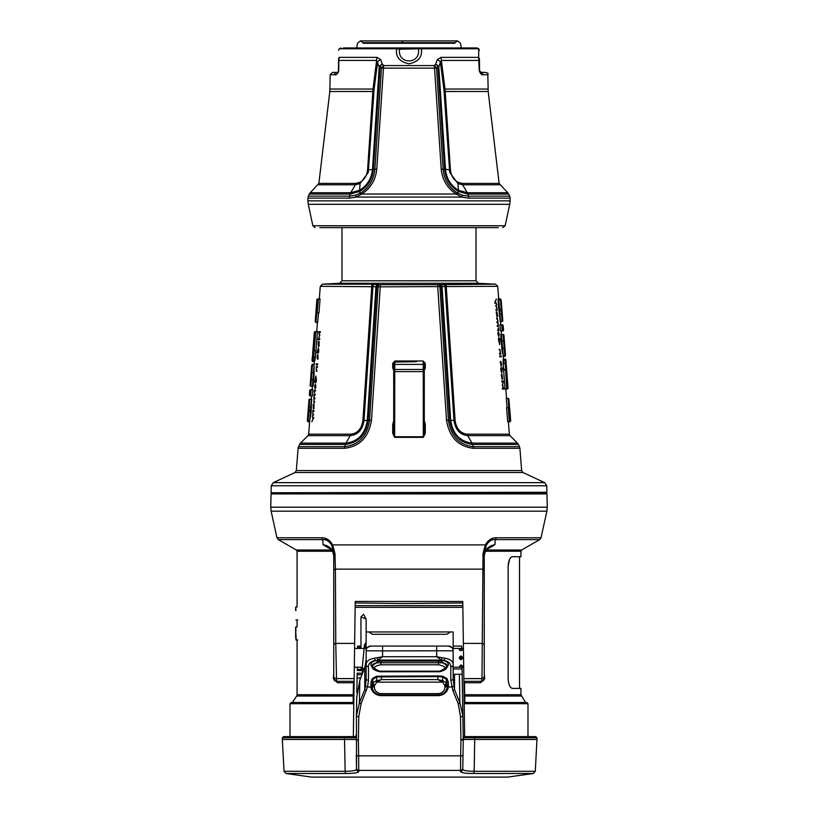 <?xml version="1.0" encoding="UTF-8"?>
<svg xmlns="http://www.w3.org/2000/svg" width="818" height="818" viewBox="0 0 818 818"><rect width="100%" height="100%" fill="white"/><g stroke="black" fill="none" stroke-linecap="round" stroke-linejoin="round"><path stroke-width="1.23" d="M354.112 681.598L353.499 682.754L353.12 702.509M353.928 694.758L297.067 694.738L296.668 696.046L353.223 696.046A1.176 0.716 -179.2 0 0 353.918 695.412M353.345 736.609L354.306 667.232L362.456 667.232M464.655 736.609L463.356 643.398L463.888 681.343L481.434 681.343A2.822 2.822 0 0 0 484.256 678.521L484.256 553.817L486.189 545.514C488.571 541.311 491.598 539.348 495.279 539.614L539.675 539.614L541.025 537.774L496.168 537.774C491.771 537.712 488.152 540.085 485.309 544.9L483.029 553.561L481.986 678.603L481.434 681.343A1.411 0.9 90 0 0 480.524 682.754L484.706 678.521L484.256 674.001M363.949 648.429L354.572 648.429L354.644 643.398L354.112 681.343L336.566 681.343L335.769 643.398A2.822 1.892 180 0 0 333.744 645.218L333.744 678.521A2.822 2.822 0 0 0 336.566 681.343A1.411 0.9 -90 0 1 337.476 682.754L353.499 682.754M366.137 619.083L363.55 614.298L360.963 616.884L366.137 619.083M353.816 702.509L291.188 702.509L292.363 702.509L296.668 696.046M525.637 702.509L464.184 702.509L525.637 702.509L520.933 694.738L464.665 694.738L464.501 682.754L480.524 682.754M462.773 601.496L355.227 601.445L354.644 643.398L335.769 643.398L335.4 569.124A2.822 1.994 180 0 0 333.744 570.933L333.744 645.218M354.583 647.713L354.296 667.938M484.256 570.933A2.822 1.994 0 0 0 482.6 569.124L335.4 569.124L334.971 553.561L333.744 553.817L333.744 570.933M334.971 553.561L332.691 544.9L331.811 545.514L333.744 553.817M486.189 545.514L485.309 544.9L332.691 544.9C329.858 540.085 326.239 537.702 321.832 537.774A2.822 1.861 90 0 0 322.721 539.614C326.402 539.348 329.429 541.311 331.811 545.514M333.744 636.629L333.744 567.774M333.744 650.791L333.744 640.187M328.233 546.741C331.617 548.203 333.458 551.485 333.744 556.598C333.192 549.727 329.634 545.77 323.09 544.727L328.233 546.741L330.82 548.622M328.059 539.614L322.721 539.614L323.09 544.727L332.077 550.023M336.566 681.343L334.45 680.382L333.744 678.521L337.476 682.754M333.744 674.001L333.294 678.521M297.363 619.962L297.67 619.962C297.046 603.377 297.046 603.377 297.67 619.962C297.046 603.377 297.046 603.377 297.67 619.962L296.259 619.962C295.635 603.377 295.635 603.377 296.259 619.962L295.942 619.962C295.646 607.938 295.646 607.938 295.942 619.962C295.646 607.938 295.646 607.938 295.942 619.962M295.942 639.952L295.666 630.739L296.259 639.952C295.635 623.367 295.635 623.367 296.259 639.952L297.67 639.952C297.046 623.367 297.046 623.367 297.67 639.952C297.046 623.367 297.046 623.367 297.67 639.952L297.363 639.952M295.963 610.565L295.656 607.038L297.067 607.038L297.067 551.24L332.537 551.24M295.973 630.739L295.656 627.017L297.067 627.017L297.067 619.962M295.666 637.6L295.656 627.017M355.145 607.345L462.855 607.345M355.206 602.958L403.724 603.49L462.794 602.958M484.256 645.218A2.822 1.892 0 0 0 482.231 643.398L463.356 643.398L462.773 601.445M271.556 492.743L546.915 492.262L271.556 492.743M476.025 227.619L476.025 280.799L341.975 280.799L339.634 283.273L478.366 283.273L495.504 284.173L437.098 284.664A2.352 0.685 90 0 1 437.742 286.832L446.505 420.278C449.348 437.221 458.336 446.567 473.469 448.315L519.9 448.315L521.659 470.585L296.341 470.585L294.991 472.528L523.009 472.528L544.706 482.651L273.294 482.651L271.259 485.759L546.741 485.759L546.915 492.262M371.495 420.278L369.583 420.237C367.19 436.014 358.918 444.839 344.777 446.7A4.703 2.73 90 0 0 344.531 448.315A4.703 2.73 -90 0 1 344.777 446.7L298.519 446.7L298.1 448.315L344.531 448.315C359.664 446.567 368.652 437.221 371.495 420.278L380.258 286.832L497.722 286.331L495.504 284.173M393.714 420.544L392.712 424.542L392.712 433.387L394.665 437.354L423.335 437.354L425.288 433.387L425.288 424.542L424.286 420.544M424.286 370.084L425.278 368.161L425.278 363.325L423.131 360.983L394.869 360.983L392.722 363.325L392.722 368.161L393.714 370.084M425.278 368.161L424.286 368.069M425.278 363.325L424.286 363.233L424.286 371.086L424.286 369.47L423.264 369.47L423.295 436.74L394.705 436.74L393.714 433.295L393.714 427.129M423.131 360.983L423.203 362.057A1.176 1.176 0 0 1 424.286 363.233M394.869 360.983L394.797 362.057L401.423 361.679M416.577 361.679L394.797 362.057A1.176 1.176 0 0 0 393.714 363.233L394.797 362.057L394.736 364.399L424.286 364.399M392.722 363.325L393.714 363.233L393.714 433.295L393.714 394.726M392.722 368.161L393.714 368.069M392.712 424.542L393.714 424.45M392.712 433.387L393.714 433.295M394.665 437.354L394.757 371.607A1.176 0.532 180 0 1 393.714 371.086M423.335 437.354L424.286 433.295L424.286 371.086A1.176 0.532 -0 0 1 423.243 371.607L394.757 371.607L394.736 364.399L393.714 364.399M425.288 433.387L424.286 433.295L424.286 394.726M425.288 424.542L424.286 424.45M424.286 427.129L424.286 433.295M393.714 373.161L393.714 369.47L423.264 369.47L423.203 362.057M437.098 284.664L380.902 284.664A2.352 0.685 90 0 0 380.258 286.832L378.1 286.791L369.583 420.237L368.172 420.248L376.781 286.74L378.1 286.791A2.352 1.769 92.4 0 1 379.828 284.654L372.691 284.173A2.352 0.992 -90 0 0 371.761 286.331A2.352 0.992 -90 0 1 372.691 284.173L322.496 284.173L320.278 286.331L376.781 286.74A2.352 1.769 92.3 0 1 378.509 284.592M438.172 284.654A2.352 1.769 87.6 0 1 439.9 286.791L448.417 420.237L446.505 420.278M439.491 284.592A2.352 1.769 87.7 0 1 441.219 286.74L449.828 420.248L448.417 420.237C450.81 436.014 459.082 444.839 473.223 446.7A4.703 2.73 90 0 1 473.469 448.315A4.703 2.73 -90 0 0 473.223 446.7L519.481 446.7L519.9 448.315M439.92 284.572A2.352 2.198 83.6 0 1 442.057 286.719L450.677 420.268L449.828 420.248C452.006 434.695 459.604 442.773 472.61 444.46L518.428 444.46L519.481 446.7M442.906 284.245A2.352 2.198 84 0 1 445.043 286.402L454.01 420.564C455.462 429.798 460.033 434.828 467.732 435.657L472.068 443.121A4.703 2.73 90 0 1 472.61 444.46L473.223 446.7M445.309 284.173A2.352 0.992 90 0 1 446.239 286.331A2.352 0.992 -90 0 0 445.309 284.173M375.094 284.245A2.352 2.198 96 0 0 372.957 286.402L363.99 420.564L362.895 420.564C361.607 428.918 357.538 433.458 350.666 434.184L308.642 434.184L311.392 399.235L309.265 399.235M378.08 284.572A2.352 2.198 96.4 0 0 375.943 286.719L367.323 420.268C365.196 433.969 358.069 441.587 345.932 443.121L300.503 443.121L299.572 444.46L345.39 444.46C358.376 442.773 365.963 434.695 368.172 420.248L363.99 420.564C362.548 429.808 357.977 434.839 350.268 435.657L345.932 443.121A4.703 2.73 -90 0 0 345.39 444.46L344.777 446.7M319.705 227.619L498.295 227.619M337.946 227.619L339.521 227.619M486.485 227.619L488.111 227.619M325.595 227.619L326.771 227.619M491.229 227.619L492.405 227.619M329.889 227.619L331.515 227.619M478.479 227.619L480.054 227.619M447.109 227.619L448.663 227.619M508.377 421.761L509.358 434.184L467.334 434.184A2.352 1.37 90 0 0 467.732 435.657L510.033 435.657L517.497 443.121L472.068 443.121C459.91 441.587 452.783 433.969 450.677 420.268L455.105 420.564C456.403 428.908 460.483 433.448 467.334 434.184C460.473 433.438 456.393 428.898 455.105 420.564L446.239 286.331M502.088 331.004L500.483 331.004L499.992 324.756L501.71 324.756M507.681 421.761L506.577 407.763L507.681 421.761L509.655 421.761L510.299 420.994L509.072 408.407L508.315 407.763L509.287 421.761M506.291 398.264L507.037 407.763L506.291 398.264L508.868 398.918L509.859 411.505L509.215 412.272L509.859 411.505L508.755 398.918M501.24 331.004L501.516 334.542L503.213 334.501L504.778 355.789L503.182 355.789L501.506 334.501L500.759 334.501L501.966 350.165L503.111 355.319M498.776 300.267L498.479 298.938C498.581 301.822 497.641 292.619 498.612 307.803L500.258 321.586L498.96 305.37L500.483 321.464L498.786 299.838L501.189 300.523L502.385 315.636A0.706 0.706 -90 0 1 502.385 315.676L501.587 305.584L500.923 306.085L501.587 305.574L501.189 300.523L500.493 299.838L502.078 321.464L500.483 321.464L500.749 324.756M503.581 370.073L503.131 361.74L503.418 360.206L503.806 363.673C503.182 357.118 503.029 358.212 503.336 366.975L505.084 389.071L503.581 370.073L506.025 370.022C505.463 360.728 505.524 358.826 506.209 364.317L506.219 364.317C505.974 359.828 505.575 358.172 505.013 359.347L505.207 360.196M506.996 382.231L507.477 388.315L506.833 389.061L508.101 388.315L506.219 364.317L505.473 363.673L505.074 360.186L503.367 360.186L503.806 363.673L504.911 363.673M503.182 355.789L503.53 360.186L503.305 359.347L505.013 359.347L504.829 360.186M497.712 316.372L496.955 311.873L496.189 311.873L496.935 316.709L496.986 312.752L497.712 316.372M498.489 327.885L497.651 330.431L498.868 330.431L498.489 327.885M497.917 334.081L498.816 336.832L499.195 334.204L498.356 331.771L498.683 335.861L498.05 332.302L497.917 334.081M500.728 354.225L499.9 349.409L499.205 349.409L500.442 351.934L500.524 353.335L499.522 353.335L499.594 354.225L500.728 354.225M499.726 355.881L499.808 356.781L500.984 356.781L500.913 355.881L499.726 355.881M501.086 365.472L500.238 361.73L501.219 366.433L501.587 363.816L500.759 361.382L501.086 365.472M500.872 370.329L501.741 373.008L502.313 367.906L500.769 367.906L500.872 370.329M502.058 375.329L502.569 378.785L502.027 374.46L501.301 374.46L502.027 379.286L502.078 375.329M503.182 381.945L502.303 385.431L503.683 388.131L502.364 388.131L502.436 389.071L503.96 389.071L502.61 385.002L503.315 380.973L501.782 380.973L501.863 381.945L503.182 381.945M501.352 356.311L501.301 356.883L501.352 356.311M499.594 343.611L498.704 340.83L499.144 339.368L499.491 341.341L499.256 338.355L498.326 338.355L499.686 344.675L499.89 338.519L499.594 343.611M497.712 322.721L498.274 325.544L497.252 325.544L497.324 326.443L498.489 326.443L497.364 318.1L496.638 318.1L496.71 319L497.416 319L497.906 320.503L497.978 322.026L496.945 321.822L497.017 322.721L497.733 322.721M494.798 302.261L494.89 303.345L495.289 302.353L496.771 304.511L495.483 301.77L496.321 299.02L494.798 302.261M497.18 310.247L496.332 305.431L495.606 305.431L496.884 307.957L496.966 309.357L495.923 309.357L495.994 310.247L497.18 310.247M371.761 286.331L362.895 420.564M317.466 331.617L315.963 350.615C314.797 361.321 314.388 363.458 314.715 357.026C314.409 363.284 314.736 362.18 315.717 353.724L315.963 350.615L313.509 350.554C312.609 359.848 312.241 361.75 312.425 356.259L313.079 357.026L313.008 360.493L313.948 353.918L315.748 331.617L315.012 331.617L317.466 331.617M313.253 360.503L312.936 361.351C312.057 362.221 311.883 360.523 312.415 356.27C312.016 359.859 312.21 361.27 312.997 360.493L314.613 360.503L314.715 357.026L313.652 357.026M314.46 360.503L314.541 361.351L312.936 361.351L312.865 360.482M312.149 389.685L312.425 386.157L310.83 386.198L312.394 364.9L314.102 364.9L312.425 386.198L313.141 386.198L314.081 374.787L314.102 365.37M311.147 389.685L312.865 389.685L312.364 395.932L310.758 395.932M318.437 312.936L317.691 322.425L318.539 312.936M318.959 312.936L320.063 298.938L318.959 312.936L316.3 312.169L317.292 299.582L320.063 298.938M309.756 420.421L311.055 412.885L311.627 399.102L310.37 415.319L311.392 399.235L309.685 399.235A0.706 0.706 90 0 0 308.989 399.879L308.304 409.798L308.999 409.849L309.685 399.235M313.253 404.317L313.253 408.816L313.959 408.816L314.03 403.99L313.345 407.947L313.253 404.317M314.316 392.814L315.523 390.258L314.368 390.258L314.316 392.814M315.86 386.607L315.431 383.867L314.633 386.495L315.063 388.918L315.4 384.828L315.441 388.386L315.86 386.607M316.331 366.464L316.382 371.28L317.077 371.28L316.249 368.754L316.392 367.364L317.394 367.364L317.466 366.464L316.331 366.464M317.609 364.808L317.681 363.918L316.484 363.918L316.413 364.808L317.609 364.808M317.803 355.227L318.049 358.959L317.824 354.255L317.026 356.883L317.466 359.317L317.803 355.227M318.826 350.37L318.366 347.681L316.955 352.783L318.529 352.783L318.826 350.37M319.112 341.403L318.427 345.36L318.294 341.74L318.325 346.239L319.061 346.239L319.112 341.403M318.703 331.617L319.449 335.697L318.049 339.715L319.654 339.715L319.736 338.744L318.345 338.744L319.848 335.257L318.846 332.558L320.247 332.558L320.319 331.617L318.703 331.617M316.045 364.388L316.188 363.805L316.045 364.388M315.758 377.088L316.177 379.859L315.523 381.331L315.492 379.358L315.247 382.333L316.147 382.333L316.423 379.716L315.84 376.014L314.654 382.18L315.758 377.088M314.245 397.967L314.153 395.145L315.124 395.145L315.206 394.256L314.092 394.256L313.846 402.589L314.521 402.589L314.593 401.699L313.938 401.699L313.877 398.673L314.828 398.877L314.899 397.967L314.224 397.967M313.028 418.918L311.832 421.679L313.815 417.344L313.294 418.335L312.271 416.178L313.028 418.918M312.916 414.368L312.844 411.342L313.805 411.342L313.877 410.442L312.783 410.442L312.824 415.268L313.488 415.268L313.56 414.368L312.905 414.368M510.013 421.659L509.307 408.407L508.315 407.763M508.111 398.264L508.745 407.763M508.295 407.763L506.577 407.763M508.551 407.804L509.072 408.407M508.193 398.264L508.868 398.918L507.998 398.264M504.726 355.789L504.645 356.413L503.234 356.413L504.522 356.413M504.931 355.779L505.483 355.012L503.929 335.196L505.483 355.012L504.839 355.789L505.483 355.012L505.115 350.288L504.42 349.746M500.36 298.938L498.479 298.938L500.544 299.02L501.097 300.206L500.892 299.582A0.706 0.706 -90 0 0 500.187 298.938L498.714 298.938L500.187 298.938L500.411 299.838M501.853 321.464L500.493 321.586M506.209 364.317C505.953 360.37 505.575 359 505.084 360.186L506.7 389.071L507.405 389.071L505.084 389.071M312.466 364.9L312.619 364.286L314.143 364.286L312.445 364.337M315.86 322.425L315.216 321.668L316.096 322.425L315.216 321.668L316.208 309.071L316.883 308.427L316.208 309.071L315.339 321.668M316.096 322.425L317.691 322.425M315.891 322.425L317.435 322.425L316.719 331.617M316.934 312.936L316.3 312.169L317.343 312.936M317.2 312.916L318.335 298.938M317.64 298.999L316.883 299.582L315.891 312.169L316.586 312.936L315.891 312.169L316.883 299.582L317.578 298.938M317.64 298.938L319.306 298.938M308.049 420.851L307.404 420.053L308.1 420.851L308.999 409.849L310.687 409.849M308.1 420.851L309.695 420.851M309.623 421.761L308.233 421.761L308.141 420.851M310.012 399.235L309.265 399.777M310.022 399.102L311.402 399.102M502.232 330.993L503.53 330.247L502.876 330.247L502.497 325.411L501.741 324.766L503.152 325.411L502.497 325.411L502.876 330.247L502.232 330.993L501.741 324.766M510.023 421.761L510.677 420.994L509.675 408.407L508.97 407.763M509.42 421.751L510.064 420.994M509.093 412.262L509.747 411.505M505.35 355.646L504.645 356.413A0.706 0.706 90 0 0 505.35 355.646M505.084 350.165L504.307 340.073M500.258 321.586L501.853 321.586L502.508 320.809M500.483 321.464L502.078 321.464A0.706 0.706 -90 0 0 502.784 320.697L501.904 310.789L499.512 310.84M502.753 320.544L502.426 321.372M499.399 309.501L501.792 309.439L501.189 300.523M506.209 364.276L505.565 360.37M314.48 338.427L314.961 332.272L315.717 331.617L314.306 332.272L314.961 332.272L313.509 350.554M315.012 331.617L314.306 332.272L312.435 360.237M311.924 364.93L312.619 364.286A0.706 0.706 -90 0 0 311.924 364.93A0.706 0.706 -90 0 1 312.619 364.286M310.605 380.298L310.124 385.431L310.676 379.572L313.069 379.634M310.503 380.605L311.689 365.574L310.676 379.572M311.975 370.943L311.31 370.288L311.975 370.943L311.31 370.288L310.513 380.513M312.394 364.9L311.689 365.574L312.394 364.9M311.116 389.685L309.736 390.339L310.359 390.339L309.981 395.176L310.625 395.922L309.357 395.176L309.981 395.176L310.359 390.339L311.116 389.685L310.625 395.922M317.087 308.427L316.331 309.071M318.304 298.938L317.548 299.582L317.926 298.938M308.989 400.043L308.591 404.941A0.706 0.706 79 0 1 308.591 404.91L307.916 413.673L308.662 405.278M310.584 411.198L308.192 411.137L307.404 420.053L307.793 415.002M307.793 415.012L308.478 414.603L307.793 415.012L307.394 420.063M307.435 420.37L307.537 420.994A0.706 0.706 90 0 0 308.233 421.761L307.435 420.37M506.598 369.358L507.416 382.834L506.761 382.19L507.661 382.834L506.352 369.378M506.322 368.938C506.127 365.022 506.199 364.94 506.546 368.683M313.059 351.495L313.018 351.883C312.609 355.574 312.527 355.574 312.773 351.904M313.069 351.249L313.805 350.891L313.11 350.84L314.143 337.742L314.787 338.509M399.481 492.743L397.875 493.029L399.481 492.743M507.416 382.793L506.383 369.736L505.688 369.797L506.383 369.736L505.688 369.797L506.383 369.736L506.25 366.781L505.585 367.302M506.945 382.19L507.661 382.834M314.541 338.499L313.887 337.742L314.541 338.499M504.082 369.797L504.011 369.01M504.287 370.073L504.225 369.409M546.455 492.743L271.075 493.213L546.455 492.743M270.727 507.191L271.075 493.919L546.925 493.919L547.273 507.191L270.727 507.191L271.116 511.168L546.884 511.168L547.273 507.191M463.704 667.938L463.694 667.232L461.096 667.232M463.428 648.429L461.147 648.429L463.428 648.429L463.417 647.713M483.029 553.561L484.256 553.817M496.168 537.774A2.822 1.861 90 0 1 495.279 539.614L489.951 539.614M485.923 550.023L494.91 544.727L495.279 539.614M464.082 695.412A1.176 0.716 -0.8 0 0 464.777 696.046L464.88 702.509L464.184 702.509M521.332 696.046L464.777 696.046L464.665 694.738L464.072 694.758M463.888 681.598L464.501 682.754M484.256 567.774L484.256 636.629M494.91 544.727C488.366 545.77 484.808 549.727 484.256 556.598C484.542 551.485 486.383 548.203 489.767 546.741L494.91 544.727M487.18 548.622L489.328 547.007M485.463 551.24L520.933 551.24L520.933 556.71L519.522 556.71L519.522 688.398L520.933 688.398L512.528 688.398C510.084 687.999 508.622 684.86 508.142 678.991L508.142 566.117L509.512 559.522M510.412 558.04L511.035 557.375M512.037 556.782L512.528 556.71C510.084 557.109 508.622 560.238 508.142 566.117M520.933 556.71L512.528 556.71M484.706 678.521L483.704 680.187L481.434 681.343M354.572 648.429L366.137 648.429M453.152 648.429L460.738 648.429L453.152 648.429M461.454 648.94L462.62 649.789L460.943 650.791L459.307 649.932L460.432 648.94M460.432 666.721L459.522 666.435L460.943 664.87L462.63 666.026M460.943 655.944C463.152 657.202 463.152 658.459 460.943 659.707C458.745 658.459 458.745 657.202 460.943 655.944M459.522 666.435L460.943 667.253L461.454 666.721M361.035 667.232L362.425 668.398L364.501 668.449M357.169 673.03L357.088 677.897M369.051 631.956L366.137 631.956L366.137 678.971L365.503 686.057L364.767 689.615L359.409 702.866L356.423 715.74L356.536 769.176C356.311 770.484 352.507 771.2 345.135 771.292L284.01 771.292L282.343 739.472L344.531 739.472L345.135 771.292A2.352 1.207 -90 0 0 346.167 773.501C354.306 773.409 358.509 772.734 358.765 771.466A2.352 2.331 179 0 1 356.536 769.176L356.29 755.014A2.352 0.879 179 0 0 358.632 755.852L358.366 740.351L356.014 739.482L344.531 739.472L350.554 739.472M361.239 669.359L357.241 669.369L357.272 667.232M357.619 647.6L359.501 647.59L360.411 646.087L357.64 646.097L357.599 648.429M356.055 736.609L345.155 736.609L356.065 736.609L356.096 734.901M358.366 740.351L358.775 716.66A2.352 0.879 1 0 1 356.423 715.74L356.771 696.22M357.139 674.738L361.996 674.697L357.139 674.727L356.832 692.723M356.045 737.764L344.552 737.764A1.176 0.603 90 0 1 345.155 736.609L283.539 736.609L282.363 737.764L344.552 737.764L344.531 739.472L352.047 739.472M464.195 703.685L527.988 703.685L527.988 736.609L535.749 736.609L463.223 736.609M353.805 703.685L290.012 703.685L290.012 736.609L286.719 736.609M358.765 771.466L358.632 755.852L460.657 755.852L460.524 771.466A2.352 2.331 1 0 0 462.763 769.176L463.274 739.482L462.139 674.288L453.152 674.236L454.532 674.247L454.532 689.615L453.152 678.971L453.152 631.956L450.268 631.956L446.925 634.287L372.364 634.287L369.01 631.956L450.278 631.956M460.514 716.66A2.352 0.879 -1 0 0 462.865 715.74L459.88 702.866A2.352 0.828 158 0 1 458.223 703.746L460.514 716.66L460.923 740.351L463.274 739.482L474.767 739.472L463.274 739.472L462.763 769.176C462.978 770.484 466.781 771.2 474.164 771.292L474.737 737.764L536.925 737.764L535.749 736.609M460.524 771.466C460.79 772.734 464.982 773.409 473.121 773.501A2.352 1.207 -90 0 0 474.164 771.292L535.289 771.292L533.264 773.501L473.121 773.501M460.912 739.472L463.653 739.472M465.739 739.472L536.956 739.472L535.289 771.292M356.515 768.112A2.352 2.331 179 0 0 358.754 770.403L460.544 770.403A2.352 2.331 1 0 0 462.773 768.112M533.264 773.501L507.651 777.1L311.638 777.1L286.024 773.501L346.167 773.501M462.017 667.232L462.139 674.288L462.017 667.232M461.689 648.429L461.649 646.097L453.152 646.056M359.501 647.59L359.48 648.429M357.64 646.097L360.411 646.087M356.75 697.406L359.808 680.147L364.767 667.815L366.137 659.564M446.301 668.551L448.366 665.136C448.469 662.58 446.362 660.985 442.037 660.361L443.673 660.361C448.499 661.353 450.882 663.47 450.8 666.711A2.352 1.892 -0 0 0 453.152 664.819L453.152 667.938L453.152 667.232L460.79 667.232M453.152 668.981L462.047 668.93M358.775 716.66L361.075 703.746A2.352 0.828 -158 0 1 359.409 702.866L359.808 680.147M367.558 647.406L370.84 646.067A4.703 4.703 0 0 0 366.137 650.77L366.515 648.94M452.794 648.971L453.152 650.77A4.703 4.703 0 0 0 448.448 646.067L451.771 647.447M361.075 703.746L367.538 686.936L368.489 680.187L368.489 666.711A2.352 1.892 180 0 1 366.137 664.819C366.045 661.435 368.816 659.226 374.46 658.204L382.599 656.731L382.599 650.893L453.152 650.77M368.489 680.187A2.352 1.217 180 0 1 366.137 678.971M366.137 650.77L382.599 650.893L382.599 646.067L370.84 646.067M453.152 664.819C453.244 661.435 450.473 659.226 444.828 658.204L436.689 656.731L441.209 659.952A2.352 0.757 -82.9 0 0 441.965 657.795M450.8 666.711L450.8 680.187A2.352 1.217 -0 0 0 453.152 678.971M366.423 690.494A2.352 0.828 -158 0 1 364.767 689.615L364.767 667.815M450.8 680.187L452.865 690.494A2.352 0.828 -22 0 0 454.532 689.615L459.88 702.866L459.379 674.277M370.963 682.038A1.176 0.562 -172.1 0 1 372.098 682.601L372.977 679.257L376.699 676.905L437.865 676.629L442.589 676.905L446.311 679.257L447.211 687.222L448.376 686.936L448.336 682.038L447.006 678.623L442.691 676.22L437.865 675.934L376.597 676.22L372.282 678.623L370.963 682.038L370.912 686.936A10.573 9.806 180 0 0 381.423 695.648L437.865 695.648A10.573 9.806 180 0 0 448.376 686.936L451.761 686.936A2.352 0.859 -13.2 0 0 453.786 686.057M368.489 666.711C368.417 663.47 370.789 661.353 375.626 660.361L377.251 660.361C372.926 660.985 370.82 662.58 370.922 665.136L373.008 668.562M447.211 687.222A9.397 8.712 0 0 1 447.139 687.693A9.397 8.712 0 0 1 437.865 694.973L381.423 694.973A9.397 8.712 0 0 1 372.149 687.693A9.397 8.712 0 0 1 372.078 687.222L367.538 686.936A2.352 0.859 -166.8 0 1 365.503 686.057M448.448 646.067L382.599 646.067L436.689 646.067L436.689 656.731L382.599 656.731L378.08 659.952A2.352 0.757 -97.1 0 1 377.323 657.795M444.828 658.204A2.352 1.155 -78.2 0 1 443.673 660.361L375.626 660.361A2.352 1.155 -101.8 0 1 374.46 658.204M372.078 687.222L372.977 679.257A1.176 0.521 41.1 0 0 372.282 678.623M370.861 684.431L372.026 684.891A2.352 0.879 0 0 0 374.368 685.699L372.967 682.621L376.699 680.729L377.006 681.864L381.423 679.594L376.699 680.729L376.597 676.22M447.006 678.623A1.176 0.521 138.9 0 0 446.311 679.257L446.331 682.621L442.589 680.729L442.691 676.22M442.282 681.864L442.589 680.729L437.865 679.594L442.661 682.14L444.92 685.699L446.331 682.621L447.19 682.601A1.176 0.562 172.1 0 1 448.336 682.038M441.608 661.455L442.037 660.361L438.254 660.095L438.254 661.138L441.608 661.455L447.201 665.995A1.176 0.982 -173.7 0 1 448.366 665.136M376.515 670.433L372.088 665.893C371.341 668.378 373.949 670.331 379.92 671.762L379.92 671.21L379.92 671.762L439.378 671.762L439.378 671.21L439.378 671.762C444.685 670.566 447.293 668.603 447.211 665.883L442.845 670.392M370.922 665.136A1.176 0.982 173.7 0 1 372.088 665.975M447.201 666.077C447.006 663.776 444.113 662.662 438.52 662.754L380.779 662.754C375.196 662.662 372.302 663.766 372.098 666.077L377.681 661.455L381.035 661.138L381.035 660.095L377.251 660.361L377.681 661.455M448.438 685.821L447.262 686.261A2.352 0.879 180 0 1 444.92 687.079L444.92 685.699A2.352 0.879 -0 0 0 447.262 684.891L448.438 684.431M438.52 664.778C446.495 666.373 446.781 668.51 439.378 671.21L379.92 671.21C372.517 668.51 372.803 666.373 380.779 664.778L438.52 664.778L438.52 662.754L438.254 661.138L381.035 661.138L380.779 664.778M444.92 687.079A7.055 6.544 0 0 1 437.865 693.623L381.423 693.623A7.055 6.544 0 0 1 374.368 687.079L374.368 685.699L377.006 681.864M375.983 680.873A3.528 0.603 64.4 0 0 376.628 682.14L442.661 682.14A3.528 0.603 115.6 0 0 443.305 680.873M502.825 227.619L505.125 225.758L312.875 225.758L308.263 204.316L509.737 204.316L510.105 200.86L307.895 200.86L307.895 198.13L349.317 198.13L356.004 197.087L361.791 194.03C370.687 188.181 375.687 179.888 376.781 169.152L383.468 68.139L434.532 68.139L441.219 169.152C442.313 179.888 447.313 188.181 456.209 194.03A4.703 1.636 -57.2 0 0 456.741 192.649C448.561 186.944 444.01 179.111 443.09 169.162L441.219 169.152M376.781 169.152L374.91 169.162C373.99 179.111 369.439 186.944 361.259 192.649A4.703 1.636 57.2 0 0 361.791 194.03L456.209 194.03L461.996 197.087L468.683 198.13L510.105 198.13L509.665 196.146L468.417 196.146L462.19 195.124L456.741 192.649M361.259 192.649L355.81 195.124L349.583 196.146L308.335 196.146L309.296 194.081L350.145 194.081L359.685 191.412C367.875 186.32 372.456 178.927 373.407 169.224L380.094 66.82L381.454 68.139L383.468 68.139A4.703 1.401 90 0 1 383.816 65.563L382.384 64.244L380.646 59.653L377.118 57.362L339.347 57.362A2.352 2.106 0.5 0 0 338.57 58.916L338.56 60.45L338.57 58.916C338.662 47.679 338.662 47.679 338.57 58.916C338.662 47.679 338.662 47.679 338.57 58.916A2.352 2.106 -179.5 0 1 339.347 57.362C339.214 46.135 339.214 46.135 339.347 57.362C339.214 46.135 339.214 46.135 339.347 57.362L338.56 60.45L338.468 70.777L338.56 60.45M355.81 195.124A4.703 2.382 72.7 0 0 356.004 197.087L461.996 197.087A4.703 2.382 -72.7 0 0 462.19 195.124M337.752 72.117L336.822 72.413A2.352 2.219 -90 0 0 334.603 74.735A2.352 2.219 -90 0 1 336.822 72.413L332.527 72.413L336.822 72.413M336.944 74.019L334.603 74.735C336.188 75.276 337.568 73.957 338.724 70.767L337.026 73.957M377.118 57.362A4.703 1.933 -90 0 0 376.628 60.43L379.194 66.912L372.507 169.306C371.576 178.518 367.272 185.502 359.583 190.257L350.697 192.741L355.39 184.786L318.192 184.786L355.39 184.786L360.073 183.621L368.284 172.414L374.102 89.254L373.018 89.05L376.628 60.43L338.805 60.43L338.724 70.767L338.079 71.82M374.102 89.254L377.599 62.321A4.703 3.374 -19.6 0 1 380.646 59.653M373.018 89.05L329.981 89.05L373.018 89.05L367.568 170.021C366.893 175.706 364.358 179.817 359.951 182.342L355.789 183.406L318.867 183.406L355.789 183.406A2.352 1.391 90 0 1 355.39 184.786M379.194 66.912A4.703 3.323 -18.8 0 1 382.384 64.244A4.703 3.129 133.5 0 0 380.094 66.82L379.194 66.912M483.397 74.735L479.532 70.777L479.44 60.45L479.276 70.767C480.432 73.957 481.812 75.287 483.397 74.735L487.825 74.735L483.397 74.735L481.178 72.413L482.119 72.485L480.687 72.332M444.982 89.05L488.019 89.05L444.982 89.05L441.372 60.43A4.703 1.933 -90 0 0 440.882 57.362L437.354 59.653L435.616 64.244A4.703 3.323 18.8 0 1 438.806 66.912L440.401 62.321L443.898 89.254L449.716 172.404L457.927 183.621L462.61 184.786L499.808 184.786L462.61 184.786L467.303 192.741L458.417 190.257L457.927 183.621A2.352 1.084 -63.9 0 1 458.049 182.342C453.642 179.817 451.107 175.706 450.432 170.021L445.207 91.504L444.982 89.05L443.898 89.254M479.808 71.677L480.493 72.26M479.532 70.777L481.178 72.413L480.411 72.219M481.741 72.413L485.493 72.413L481.741 72.413M437.354 59.653A4.703 3.374 -160.4 0 1 440.401 62.321L441.372 60.43L479.44 60.45L479.43 58.916C479.338 47.7 479.338 47.7 479.43 58.916C479.338 47.7 479.338 47.7 479.43 58.916L478.653 57.362L479.276 70.767M338.642 50.338L339.286 48.743L396.648 48.743C395.431 56.779 399.542 61.81 409 63.814C418.458 61.81 422.579 56.779 421.352 48.743L478.724 48.743L478.653 57.362L478.755 48.783L479.358 50.338M462.61 184.786A2.352 1.391 -90 0 1 462.211 183.406L499.133 183.406L462.211 183.406L458.049 182.342M367.568 170.021L374.91 169.162L381.454 68.139A4.703 3.108 -45.3 0 1 383.816 65.563L434.184 65.563A4.703 3.108 45.3 0 1 436.546 68.139L443.09 169.162L444.593 169.224L437.906 66.82A4.703 3.129 -133.5 0 0 435.616 64.244L434.184 65.563A4.703 1.401 -90 0 1 434.532 68.139L436.546 68.139L438.806 66.912L445.493 169.306L450.432 170.021M474.552 47.955L461.301 47.955L476.966 47.955L478.724 48.743L472.906 48.743M421.352 48.743L421.045 47.955L417.231 47.955A0.941 0.93 94.3 0 1 417.292 47.965L418.438 49.192C420.81 64.796 397.19 64.796 399.562 49.192L421.352 48.743M396.955 47.955L396.648 48.743L399.562 49.192L400.708 47.965L417.006 47.955L343.448 47.955M476.966 47.955L421.045 47.955M331.822 550.023L296.361 550.023L297.067 551.24M354.153 678.603L336.014 678.603A2.822 2.454 180 0 1 333.744 676.189M462.835 605.657L355.165 605.657M321.832 537.774L276.975 537.774L271.116 511.168M488.663 470.585L521.659 470.585L523.009 472.528M300.503 443.121L307.967 435.657L350.268 435.657A2.352 1.37 90 0 0 350.666 434.184M504.849 348.264L502.456 348.315M504.277 341.004L501.894 341.065M502.14 313.795L499.747 313.856M311.249 372.323L313.642 372.374M315.983 322.415L316.74 312.905M308.539 406.781L310.932 406.843M509.972 421.761L510.677 420.994L509.686 408.407L508.98 407.763M503.929 335.196L503.213 334.501A0.706 0.706 -90 0 1 503.919 335.145M502.385 315.676A0.706 0.706 -90 0 0 502.385 315.646L502.784 320.697M501.904 310.789L501.792 309.439M507.405 389.071L508.101 388.315L507.477 388.315L506.025 370.022M310.124 385.39L310.83 386.198A0.706 0.706 90 0 1 310.124 385.431M317.548 299.582L316.556 312.169M308.304 409.798L308.192 411.137M313.887 337.783L312.824 351.229M314.092 338.284L313.1 350.84L313.805 350.891L313.11 350.84L312.773 353.805L313.396 353.386M463.847 678.603L481.986 678.603A2.822 2.454 0 0 0 484.256 676.189M276.975 537.774L278.325 539.614L322.721 539.614M520.933 551.24L521.639 550.023L486.178 550.023M460.943 657.202A0.624 0.624 0 0 0 460.319 657.825A0.624 0.624 0 0 0 460.943 658.449A0.624 0.624 0 0 0 461.567 657.825A0.624 0.624 0 0 0 460.943 657.202M460.943 648.449L460.943 649.073L460.943 648.449M361.423 670.535L357.221 670.545M460.923 740.351L460.657 755.852A2.352 0.879 1 0 0 463.008 755.014M452.865 690.494L458.223 703.746M474.133 736.609A1.176 0.603 90 0 1 474.737 737.764L463.244 737.764M357.169 673.183L362.609 673.183M357.088 677.958L360.697 677.938M437.865 693.623L437.865 695.648M381.423 693.623L381.423 695.648M374.368 687.079A2.352 0.879 180 0 1 372.026 686.261L370.851 685.821M437.865 675.934L437.865 679.594L381.423 679.594L381.423 675.934M438.254 660.095L381.035 660.095M372.149 687.693C373.356 692.294 376.444 694.758 381.423 695.085L437.865 694.973M309.296 194.081L310.237 192.741L350.697 192.741A4.703 2.781 90 0 0 350.145 194.081L349.583 196.146A4.703 2.781 -90 0 0 349.317 198.13M457.487 194.899A4.703 1.892 117.8 0 0 457.927 193.334L458.315 191.412L467.855 194.081L468.417 196.146A4.703 2.781 90 0 1 468.683 198.13M508.704 194.081L507.763 192.741L467.303 192.741A4.703 2.781 -90 0 1 467.855 194.081L508.704 194.081L509.665 196.146M334.603 74.735L330.175 74.735L334.603 74.735M373.877 91.463L329.818 91.504L372.793 91.504M359.951 182.342A2.352 1.084 63.9 0 1 360.073 183.621L359.583 190.257A4.703 1.8 60.7 0 0 359.685 191.412L360.073 193.334A4.703 1.892 -117.8 0 0 360.513 194.899M458.315 191.412A4.703 1.8 -60.7 0 0 458.417 190.257C450.728 185.502 446.423 178.518 445.493 169.306L444.593 169.224C445.544 178.927 450.125 186.32 458.315 191.412M445.207 91.504L488.182 91.504L444.123 91.463M478.653 57.362L440.882 57.362M363.264 43.282L454.736 43.282M402.722 42.669L363.018 42.669L360.217 40.9L457.63 40.9L454.982 42.669L402.722 42.669L402.364 40.9L401.975 43.282M290.012 703.685L291.188 702.509M527.988 703.685L526.812 702.509M297.067 639.952L297.067 694.738M295.656 610.565L295.656 607.038M541.025 537.774L546.884 511.168M271.259 485.759L271.085 492.262M546.741 485.759L544.706 482.651M294.991 472.528L273.294 482.651M298.1 448.315L296.341 470.585M339.634 283.273L322.496 284.173M299.572 444.46L298.519 446.7M517.497 443.121L518.428 444.46M476.025 280.799L478.366 283.273M341.975 227.619L341.975 280.799M497.722 286.331L498.786 299.838M505.81 389.071L506.526 398.264M320.278 286.331L319.286 298.938M314.439 360.503L314.102 364.9L311.955 364.9M311.658 395.932L311.392 399.235M510.033 435.657L509.358 434.184M311.627 399.102L309.777 399.102M307.967 435.657L308.642 434.184M502.446 324.756L503.152 325.411L503.53 330.247L502.835 331.004M509.307 408.346L510.309 421.055M508.868 398.887L509.859 411.536M504.757 346.014L504.89 347.742M505.105 350.278L504.563 343.611M502.385 315.646L501.679 315.022M311.024 374.225L311.126 372.906M311.31 370.288L311.689 365.564M310.063 395.932L309.357 395.176L309.736 390.339L310.441 389.685M315.216 321.689L316.208 309.051M317.292 299.521L316.29 312.241M546.925 493.919L546.925 493.213M271.075 493.919L271.075 493.213M521.639 550.023L539.675 539.614M296.361 550.023L278.325 539.614M520.933 688.398L520.933 694.738M483.704 680.187L482.6 681.097M460.943 648.408L459.522 649.226M461.454 648.582L462.364 649.226M366.137 631.956L366.137 619.103M360.963 648.429L360.963 616.884M365.411 648.429L365.032 645.78L366.137 646.966M366.137 642.324L364.429 644.87L362.077 669.881L364.521 668.418M360.973 667.232L362.671 673.01M286.024 773.501L284.01 771.292M282.363 737.764L282.343 739.472M536.925 737.764L536.956 739.472M437.865 695.085C442.845 694.758 445.933 692.294 447.139 687.693M312.875 225.758L315.175 227.619M505.125 225.758L509.737 204.316M308.263 204.316L307.895 200.86M510.105 200.86L510.105 198.13M307.895 198.13L308.335 196.146M310.237 192.741L318.867 183.406L329.818 91.504L330.175 74.735L332.527 72.413M338.468 70.777L338.263 71.555M485.503 72.413L481.7 72.413C481.771 72.393 489.706 71.943 487.825 74.735L488.182 91.504L499.133 183.406L507.763 192.741M481.914 72.434L481.178 72.413M338.335 72.413L332.405 72.413M339.286 48.743L341.045 47.955M461.301 47.955L460.483 43.282L457.63 40.9L360.37 40.9L357.517 43.282L356.699 47.955M417.006 47.955L400.994 47.955"/></g></svg>
